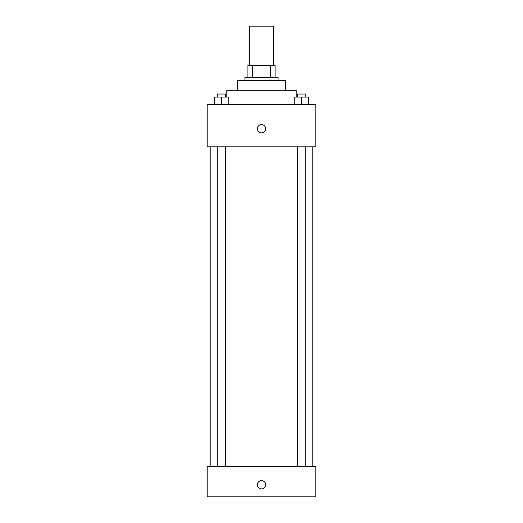 <?xml version="1.0" encoding="UTF-8"?>
<svg xmlns="http://www.w3.org/2000/svg" width="523" height="523" viewBox="0 0 523 523"><rect width="100%" height="100%" fill="white"/><g stroke="black" fill="none" stroke-linecap="round" stroke-linejoin="round"><path stroke-width="0.78" d="M273.568 65.375L273.568 26.15L249.432 26.15L249.432 65.375M252.648 77.443L252.648 65.375L247.922 65.375L247.922 77.443L247.922 65.375M252.648 65.375L275.078 65.375L275.078 77.443M270.352 77.443L270.352 65.375M244.908 80.464L244.908 77.443L278.092 77.443L278.092 80.464M237.364 90.27L237.364 80.464L285.636 80.464L285.636 90.27M226.799 97.056L226.799 90.27L296.201 90.27L296.201 97.056M207.186 104.6L315.814 104.6L315.814 146.845L207.186 146.845L207.186 104.6M261.5 132.888A4.151 4.151 0 0 1 257.904 126.664A4.151 4.151 0 0 1 265.096 126.664A4.151 4.151 0 0 1 261.5 132.888M207.186 466.679L315.814 466.679L315.814 496.85L207.186 496.85L207.186 466.679M261.5 488.927A4.151 4.151 0 0 1 257.904 482.709A4.151 4.151 0 0 1 265.096 482.709A4.151 4.151 0 0 1 261.5 488.927M294.782 104.6L294.782 97.056L308.361 97.056L308.361 104.6L308.361 97.056M301.568 104.6L301.568 97.056M305.733 97.056L305.733 94.042L297.404 94.042L297.404 97.056M214.639 104.6L214.639 97.056L228.218 97.056L228.218 104.6L228.218 97.056M221.432 104.6L221.432 97.056M225.596 97.056L225.596 94.042L217.267 94.042L217.267 97.056M312.793 466.679L312.793 146.845M210.207 466.679L210.207 146.845M297.404 146.845L297.404 466.679M305.733 146.845L305.733 466.679M225.596 466.679L225.596 146.845M217.267 466.679L217.267 146.845"/></g></svg>

